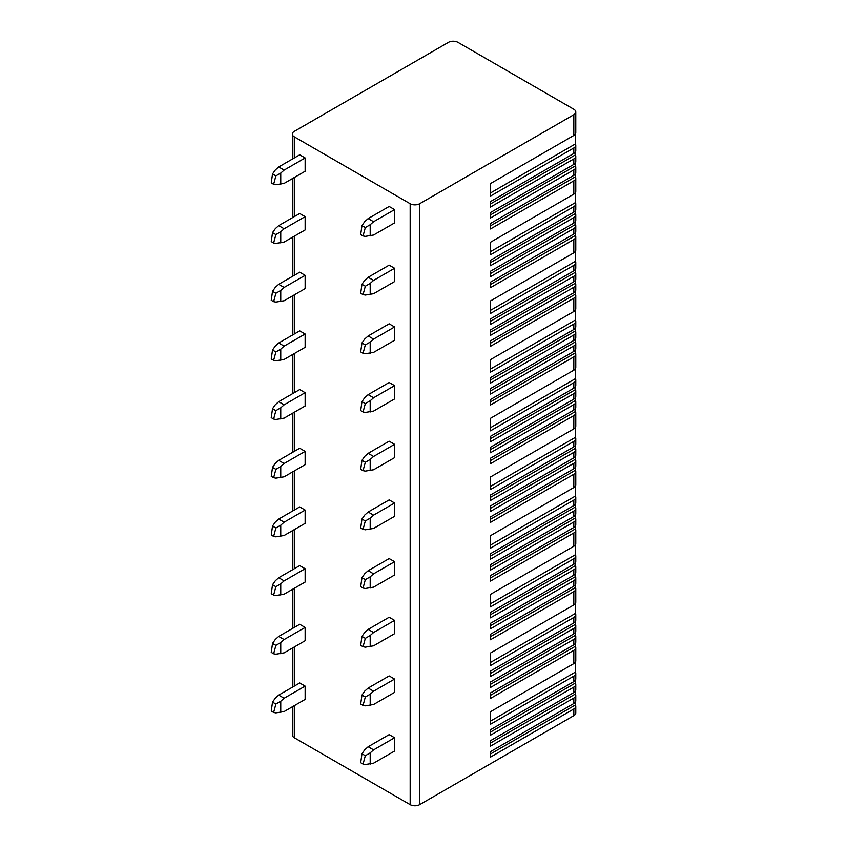 <?xml version="1.0" encoding="UTF-8"?>
<svg xmlns="http://www.w3.org/2000/svg" width="847" height="847" viewBox="0 0 847 847"><rect width="100%" height="100%" fill="white"/><g stroke="black" fill="none" stroke-linecap="round" stroke-linejoin="round"><path stroke-width="1.27" d="M575.399 702.078L575.399 704.958A6.712 3.875 180 0 1 575.78 706.26L575.78 712.909A6.712 3.875 180 0 1 573.821 715.651L419.657 804.65A6.712 3.875 180 0 1 410.17 804.65L294.301 737.748A6.712 3.875 180 0 1 292.342 735.016L292.342 706.8M575.399 134.027L575.399 143.937A6.712 3.875 180 0 1 575.78 145.239L575.78 150.724A6.712 3.875 180 0 1 573.821 153.455L490.477 201.575L490.477 207.049L573.821 158.929L573.821 164.413A6.712 3.875 180 0 0 575.78 161.671L575.78 156.197A6.712 3.875 180 0 1 573.821 158.929M575.399 152.015L575.399 154.895A6.712 3.875 180 0 1 575.78 156.197M575.399 162.973L575.399 165.853A6.712 3.875 180 0 1 575.78 167.145A6.712 3.875 180 0 1 573.821 169.887L490.477 218.007L490.477 212.533L573.821 164.413M575.78 167.145L575.78 172.629A6.712 3.875 180 0 1 573.821 175.361L490.477 223.481L490.477 228.965L573.821 180.845L573.821 194.143A6.712 3.875 180 0 0 575.78 191.401L575.78 178.103A6.712 3.875 180 0 1 573.821 180.845M575.399 173.931L575.399 176.801A6.712 3.875 180 0 1 575.78 178.103M575.399 192.703L575.399 202.624A6.712 3.875 180 0 1 575.78 203.926A6.712 3.875 180 0 1 573.821 206.668L490.477 254.788L490.477 242.263L573.821 194.143M575.78 203.926L575.78 209.4A6.712 3.875 180 0 1 573.821 212.142L490.477 260.262L490.477 265.736L573.821 217.615L573.821 223.1A6.712 3.875 180 0 0 575.78 220.358L575.78 214.884A6.712 3.875 180 0 1 573.821 217.615M575.399 210.702L575.399 213.582A6.712 3.875 180 0 1 575.78 214.884M575.399 221.66L575.399 224.529A6.712 3.875 180 0 1 575.78 225.831A6.712 3.875 180 0 1 573.821 228.574L490.477 276.694L490.477 271.22L573.821 223.1M575.78 225.831L575.78 231.316A6.712 3.875 180 0 1 573.821 234.047L490.477 282.167L490.477 287.641L573.821 239.532L573.821 252.83A6.712 3.875 180 0 0 575.78 250.087L575.78 236.789A6.712 3.875 180 0 1 573.821 239.532M575.399 232.607L575.399 235.487A6.712 3.875 180 0 1 575.78 236.789M575.399 251.39L575.399 261.31A6.712 3.875 180 0 1 575.78 262.612A6.712 3.875 180 0 1 573.821 265.344L490.477 313.464L490.477 300.95L573.821 252.83M575.78 262.612L575.78 268.086A6.712 3.875 180 0 1 573.821 270.828L490.477 318.948L490.477 324.422L573.821 276.302L573.821 281.776A6.712 3.875 180 0 0 575.78 279.044L575.78 273.56A6.712 3.875 180 0 1 573.821 276.302M575.399 269.388L575.399 272.258A6.712 3.875 180 0 1 575.78 273.56M575.399 280.336L575.399 283.216A6.712 3.875 180 0 1 575.78 284.518A6.712 3.875 180 0 1 573.821 287.26L490.477 335.38L490.477 329.896L573.821 281.776M575.78 284.518L575.78 289.992A6.712 3.875 180 0 1 573.821 292.734L490.477 340.854L490.477 346.328L573.821 298.208L573.821 311.516A6.712 3.875 180 0 0 575.78 308.774L575.78 295.476A6.712 3.875 180 0 1 573.821 298.208M575.399 291.294L575.399 294.174A6.712 3.875 180 0 1 575.78 295.476M575.399 310.076L575.399 319.997A6.712 3.875 180 0 1 575.78 321.288A6.712 3.875 180 0 1 573.821 324.03L490.477 372.151L490.477 359.636L573.821 311.516M575.78 321.288L575.78 326.773A6.712 3.875 180 0 1 573.821 329.504L490.477 377.624L490.477 383.109L573.821 334.988L573.821 340.462A6.712 3.875 180 0 0 575.78 337.72L575.78 332.246A6.712 3.875 180 0 1 573.821 334.988M575.399 328.075L575.399 330.944A6.712 3.875 180 0 1 575.78 332.246M575.399 339.022L575.399 341.902A6.712 3.875 180 0 1 575.78 343.204A6.712 3.875 180 0 1 573.821 345.936L490.477 394.056L490.477 388.582L573.821 340.462M575.78 343.204L575.78 348.678A6.712 3.875 180 0 1 573.821 351.42L490.477 399.54L490.477 405.014L573.821 356.894L573.821 370.192A6.712 3.875 180 0 0 575.78 367.46L575.78 354.152A6.712 3.875 180 0 1 573.821 356.894M575.399 349.98L575.399 352.85A6.712 3.875 180 0 1 575.78 354.152M575.399 368.763L575.399 378.673A6.712 3.875 180 0 1 575.78 379.975A6.712 3.875 180 0 1 573.821 382.717L490.477 430.837L490.477 418.312L573.821 370.192M575.78 379.975L575.78 385.449A6.712 3.875 180 0 1 573.821 388.191L490.477 436.311L490.477 441.785L573.821 393.664L573.821 399.149A6.712 3.875 180 0 0 575.78 396.407L575.78 390.933A6.712 3.875 180 0 1 573.821 393.664M575.399 386.751L575.399 389.631A6.712 3.875 180 0 1 575.78 390.933M575.399 397.709L575.399 400.589A6.712 3.875 180 0 1 575.78 401.88A6.712 3.875 180 0 1 573.821 404.622L490.477 452.743L490.477 447.269L573.821 399.149M575.78 401.88L575.78 407.365A6.712 3.875 180 0 1 573.821 410.096L490.477 458.216L490.477 463.701L573.821 415.581L573.821 428.878A6.712 3.875 180 0 0 575.78 426.136L575.78 412.838A6.712 3.875 180 0 1 573.821 415.581M575.399 408.667L575.399 411.536A6.712 3.875 180 0 1 575.78 412.838M575.399 427.439L575.399 437.359A6.712 3.875 180 0 1 575.78 438.661A6.712 3.875 180 0 1 573.821 441.403L490.477 489.524L490.477 476.999L573.821 428.878M575.78 438.661L575.78 444.135A6.712 3.875 180 0 1 573.821 446.877L490.477 494.997L490.477 500.471L573.821 452.351L573.821 457.835A6.712 3.875 180 0 0 575.78 455.093L575.78 449.619A6.712 3.875 180 0 1 573.821 452.351M575.399 445.437L575.399 448.317A6.712 3.875 180 0 1 575.78 449.619M575.399 456.395L575.399 459.265A6.712 3.875 180 0 1 575.78 460.567A6.712 3.875 180 0 1 573.821 463.309L490.477 511.429L490.477 505.945L573.821 457.835M575.78 460.567L575.78 466.051A6.712 3.875 180 0 1 573.821 468.783L490.477 516.903L490.477 522.377L573.821 474.256L573.821 487.565A6.712 3.875 180 0 0 575.78 484.823L575.78 471.525A6.712 3.875 180 0 1 573.821 474.256M575.399 467.343L575.399 470.223A6.712 3.875 180 0 1 575.78 471.525M575.399 486.125L575.399 496.046A6.712 3.875 180 0 1 575.78 497.348A6.712 3.875 180 0 1 573.821 500.079L490.477 548.2L490.477 535.685L573.821 487.565M575.78 497.348L575.78 502.822A6.712 3.875 180 0 1 573.821 505.564L490.477 553.684L490.477 559.158L573.821 511.037L573.821 516.511A6.712 3.875 180 0 0 575.78 513.78L575.78 508.295A6.712 3.875 180 0 1 573.821 511.037M575.399 504.124L575.399 506.993A6.712 3.875 180 0 1 575.78 508.295M575.399 515.071L575.399 517.951A6.712 3.875 180 0 1 575.78 519.253A6.712 3.875 180 0 1 573.821 521.996L490.477 570.116L490.477 564.631L573.821 516.511M575.78 519.253L575.78 524.727A6.712 3.875 180 0 1 573.821 527.469L490.477 575.589L490.477 581.063L573.821 532.943L573.821 546.251A6.712 3.875 180 0 0 575.78 543.509L575.78 530.211A6.712 3.875 180 0 1 573.821 532.943M575.399 526.029L575.399 528.909A6.712 3.875 180 0 1 575.78 530.211M575.399 544.812L575.399 554.732A6.712 3.875 180 0 1 575.78 556.024A6.712 3.875 180 0 1 573.821 558.766L490.477 606.886L490.477 594.372L573.821 546.251M575.78 556.024L575.78 561.508A6.712 3.875 180 0 1 573.821 564.24L490.477 612.36L490.477 617.844L573.821 569.724L573.821 575.198A6.712 3.875 180 0 0 575.78 572.456L575.78 566.982A6.712 3.875 180 0 1 573.821 569.724M575.399 562.81L575.399 565.68A6.712 3.875 180 0 1 575.78 566.982M575.399 573.758L575.399 576.638A6.712 3.875 180 0 1 575.78 577.94A6.712 3.875 180 0 1 573.821 580.671L490.477 628.792L490.477 623.318L573.821 575.198M575.78 577.94L575.78 583.414A6.712 3.875 180 0 1 573.821 586.156L490.477 634.276L490.477 639.75L573.821 591.63L573.821 604.927A6.712 3.875 180 0 0 575.78 602.196L575.78 588.887A6.712 3.875 180 0 1 573.821 591.63M575.399 584.716L575.399 587.585A6.712 3.875 180 0 1 575.78 588.887M575.399 603.498L575.399 613.408A6.712 3.875 180 0 1 575.78 614.71A6.712 3.875 180 0 1 573.821 617.452L490.477 665.573L490.477 653.048L573.821 604.927M575.78 614.71L575.78 620.184A6.712 3.875 180 0 1 573.821 622.926L490.477 671.046L490.477 676.52L573.821 628.4L573.821 633.884A6.712 3.875 180 0 0 575.78 631.142L575.78 625.668A6.712 3.875 180 0 1 573.821 628.4M575.399 621.486L575.399 624.366A6.712 3.875 180 0 1 575.78 625.668M575.399 632.444L575.399 635.324A6.712 3.875 180 0 1 575.78 636.616A6.712 3.875 180 0 1 573.821 639.358L490.477 687.478L490.477 682.004L573.821 633.884M575.78 636.616L575.78 642.1A6.712 3.875 180 0 1 573.821 644.832L490.477 692.952L490.477 698.436L573.821 650.316L573.821 663.614A6.712 3.875 180 0 0 575.78 660.872L575.78 647.574A6.712 3.875 180 0 1 573.821 650.316M575.399 643.402L575.399 646.272A6.712 3.875 180 0 1 575.78 647.574M575.399 662.174L575.399 672.095A6.712 3.875 180 0 1 575.78 673.397A6.712 3.875 180 0 1 573.821 676.139L490.477 724.249L490.477 711.734L573.821 663.614M575.78 673.397L575.78 678.871A6.712 3.875 180 0 1 573.821 681.613L490.477 729.733L490.477 735.207L573.821 687.086L573.821 692.56A6.712 3.875 180 0 0 575.78 689.829L575.78 684.355A6.712 3.875 180 0 1 573.821 687.086M575.399 680.173L575.399 683.053A6.712 3.875 180 0 1 575.78 684.355M575.399 691.131L575.399 694A6.712 3.875 180 0 1 575.78 695.302A6.712 3.875 180 0 1 573.821 698.044L490.477 746.165L490.477 740.68L573.821 692.56M575.78 695.302L575.78 700.776A6.712 3.875 180 0 1 573.821 703.518L490.477 751.638L490.477 757.112L573.821 708.992L573.821 715.651M575.78 706.26A6.712 3.875 180 0 1 573.821 708.992M573.821 114.726A6.712 3.875 0 0 0 575.78 111.984A6.712 3.875 0 0 0 573.821 109.252L457.952 42.35A6.712 3.875 0 0 0 448.455 42.35L294.301 131.349A6.712 3.875 0 0 0 292.342 134.091A6.712 3.875 0 0 0 294.301 136.833L410.17 203.725A6.712 3.875 0 0 0 419.657 203.725L573.821 114.726L573.821 135.456A6.712 3.875 180 0 0 575.78 132.725L575.78 111.984M575.78 145.239A6.712 3.875 180 0 1 573.821 147.981L490.477 196.102L490.477 183.577L573.821 135.456M575.399 143.937L490.477 192.968L490.477 183.577M575.399 176.801L490.477 225.831L490.477 223.481M575.399 202.624L490.477 251.654L490.477 242.263M575.399 213.582L490.477 262.612L490.477 260.262M575.399 224.529L490.477 273.56L490.477 271.22M575.399 235.487L490.477 284.518L490.477 282.167M575.399 261.31L490.477 310.341L490.477 300.95M575.399 272.258L490.477 321.288L490.477 318.948M575.399 283.216L490.477 332.246L490.477 329.896M575.399 294.174L490.477 343.204L490.477 340.854M575.399 319.997L490.477 369.017L490.477 359.636M575.399 330.944L490.477 379.975L490.477 377.624M575.399 341.902L490.477 390.933L490.477 388.582M575.399 352.85L490.477 401.88L490.477 399.54M575.399 378.673L490.477 427.703L490.477 418.312M575.399 389.631L490.477 438.661L490.477 436.311M575.399 400.589L490.477 449.609L490.477 447.269M575.399 411.536L490.477 460.567L490.477 458.216M575.399 437.359L490.477 486.39L490.477 476.999M575.399 448.317L490.477 497.348L490.477 494.997M575.399 459.265L490.477 508.295L490.477 505.945M575.399 470.223L490.477 519.253L490.477 516.903M575.399 496.046L490.477 545.076L490.477 535.685M575.399 506.993L490.477 556.024L490.477 553.684M575.399 517.951L490.477 566.982L490.477 564.631M575.399 528.909L490.477 577.94L490.477 575.589M575.399 554.732L490.477 603.752L490.477 594.372M575.399 565.68L490.477 614.71L490.477 612.36M575.399 576.638L490.477 625.668L490.477 623.318M575.399 587.585L490.477 636.616L490.477 634.276M575.399 613.408L490.477 662.439L490.477 653.048M575.399 624.366L490.477 673.397L490.477 671.046M575.399 635.324L490.477 684.344L490.477 682.004M575.399 646.272L490.477 695.302L490.477 692.952M575.399 672.095L490.477 721.125L490.477 711.734M575.399 683.053L490.477 732.083L490.477 729.733M575.399 694L490.477 743.031L490.477 740.68M575.399 704.958L490.477 753.989L490.477 751.638M305.142 686.112L284.137 698.235L278.716 695.112L299.722 682.978L305.142 686.112L305.142 699.41L284.137 711.544L275.878 712.878L273.623 712.454L275.878 704.058L272.512 702.11L271.252 711.078M361.965 695.069L364.771 691.067L368.159 688.06L389.165 675.938L394.586 679.072L394.586 692.37L373.58 704.492L365.322 705.837L363.067 705.403L365.322 697.017L361.965 695.069L360.695 704.037M305.142 627.426L284.137 639.549L278.716 636.425L299.722 624.292L305.142 627.426L305.142 640.724L284.137 652.857L275.878 654.202L273.623 653.768L275.878 645.372L272.512 643.434L271.252 652.391M361.965 636.393L364.771 632.381L368.159 629.385L389.165 617.251L394.586 620.385L394.586 633.683L373.58 645.816L365.322 647.15L363.067 646.727L365.322 638.331L361.965 636.393L360.695 645.35M305.142 568.739L284.137 580.873L278.716 577.739L299.722 565.616L305.142 568.739L305.142 582.048L284.137 594.171L275.878 595.515L273.623 595.081L275.878 586.685L272.512 584.748L271.252 593.705M361.965 577.707L364.771 573.705L368.159 570.698L389.165 558.565L394.586 561.699L394.586 574.997L373.58 587.13L365.322 588.474L363.067 588.04L365.322 579.644L361.965 577.707L360.695 586.664M305.142 510.063L284.137 522.186L278.716 519.052L299.722 506.93L305.142 510.063L305.142 523.361L284.137 535.484L275.878 536.829L273.623 536.395L275.878 528.009L272.512 526.061L271.252 535.029M361.965 519.02L364.771 515.018L368.159 512.012L389.165 499.889L394.586 503.012L394.586 516.321L373.58 528.443L365.322 529.788L363.067 529.354L365.322 520.958L361.965 519.02L360.695 527.977M305.142 451.377L284.137 463.5L278.716 460.376L299.722 448.243L305.142 451.377L305.142 464.675L284.137 476.808L275.878 478.142L273.623 477.719L275.878 469.323L272.512 467.375L271.252 476.342M361.965 460.334L364.771 456.332L368.159 453.325L389.165 441.202L394.586 444.336L394.586 457.634L373.58 469.757L365.322 471.101L363.067 470.667L365.322 462.282L361.965 460.334L360.695 469.302M305.142 392.69L284.137 404.824L278.716 401.69L299.722 389.556L305.142 392.69L305.142 405.988L284.137 418.122L275.878 419.466L273.623 419.032L275.878 410.636L272.512 408.699L271.252 417.656M361.965 401.658L364.771 397.645L368.159 394.649L389.165 382.516L394.586 385.65L394.586 398.948L373.58 411.081L365.322 412.425L363.067 411.991L365.322 403.596L361.965 401.658L360.695 410.615M305.142 334.004L284.137 346.137L278.716 343.003L299.722 330.881L305.142 334.004L305.142 347.312L284.137 359.435L275.878 360.78L273.623 360.346L275.878 351.95L272.512 350.012L271.252 358.969M361.965 342.971L364.771 338.969L368.159 335.963L389.165 323.829L394.586 326.963L394.586 340.261L373.58 352.394L365.322 353.739L363.067 353.305L365.322 344.909L361.965 342.971L360.695 351.928M305.142 275.328L284.137 287.451L278.716 284.317L299.722 272.194L305.142 275.328L305.142 288.626L284.137 300.749L275.878 302.093L273.623 301.659L275.878 293.274L272.512 291.326L271.252 300.293M361.965 284.285L364.771 280.283L368.159 277.276L389.165 265.153L394.586 268.277L394.586 281.585L373.58 293.708L365.322 295.052L363.067 294.618L365.322 286.222L361.965 284.285L360.695 293.242M305.142 216.641L284.137 228.764L278.716 225.641L299.722 213.508L305.142 216.641L305.142 229.939L284.137 242.073L275.878 243.407L273.623 242.983L275.878 234.587L272.512 232.65L271.252 241.607M361.965 225.598L364.771 221.596L368.159 218.59L389.165 206.467L394.586 209.601L394.586 222.899L373.58 235.021L365.322 236.366L363.067 235.942L365.322 227.547L361.965 225.598L360.695 234.566M305.142 157.955L284.137 170.088L278.716 166.954L299.722 154.821L305.142 157.955L305.142 171.253L284.137 183.386L275.878 184.731L273.623 184.297L275.878 175.901L272.512 173.963L271.252 182.92M361.965 753.756L364.771 749.754L368.159 746.747L389.165 734.624L394.586 737.748L394.586 751.056L373.58 763.179L365.322 764.523L363.067 764.089L365.322 755.693L361.965 753.756L360.695 762.713M394.586 737.748L373.58 749.881L368.159 746.747M370.192 764.089L370.192 752.888L373.58 749.881M370.192 752.888L365.322 755.693M280.749 712.443L280.749 701.242L284.137 698.235M280.749 701.242L275.878 704.058M278.716 695.112L275.328 698.108L272.512 702.11M394.586 679.072L373.58 691.194L368.159 688.06M370.192 705.403L370.192 694.201L373.58 691.194M370.192 694.201L365.322 697.017M278.716 636.425L275.328 639.432L272.512 643.434M280.749 653.768L280.749 642.555L284.137 639.549M280.749 642.555L275.878 645.372M394.586 620.385L373.58 632.508L368.159 629.385M370.192 646.716L370.192 635.515L373.58 632.508M370.192 635.515L365.322 638.331M278.716 577.739L275.328 580.746L272.512 584.748M280.749 595.081L280.749 583.879L284.137 580.873M280.749 583.879L275.878 586.685M394.586 561.699L373.58 573.832L368.159 570.698M370.192 588.04L370.192 576.828L373.58 573.832M370.192 576.828L365.322 579.644M278.716 519.052L275.328 522.059L272.512 526.061M280.749 536.395L280.749 525.193L284.137 522.186M280.749 525.193L275.878 528.009M394.586 503.012L373.58 515.145L368.159 512.012M370.192 529.354L370.192 518.152L373.58 515.145M370.192 518.152L365.322 520.958M278.716 460.376L275.328 463.373L272.512 467.375M280.749 477.708L280.749 466.506L284.137 463.5M280.749 466.506L275.878 469.323M394.586 444.336L373.58 456.459L368.159 453.325M370.192 470.667L370.192 459.466L373.58 456.459M370.192 459.466L365.322 462.282M278.716 401.69L275.328 404.697L272.512 408.699M280.749 419.032L280.749 407.82L284.137 404.824M280.749 407.82L275.878 410.636M394.586 385.65L373.58 397.772L368.159 394.649M370.192 411.981L370.192 400.779L373.58 397.772M370.192 400.779L365.322 403.596M280.749 360.346L280.749 349.144L284.137 346.137M280.749 349.144L275.878 351.95M278.716 343.003L275.328 346.01L272.512 350.012M394.586 326.963L373.58 339.096L368.159 335.963M370.192 353.305L370.192 342.093L373.58 339.096M370.192 342.093L365.322 344.909M280.749 301.659L280.749 290.457L284.137 287.451M280.749 290.457L275.878 293.274M278.716 284.317L275.328 287.324L272.512 291.326M394.586 268.277L373.58 280.41L368.159 277.276M370.192 294.618L370.192 283.417L373.58 280.41M370.192 283.417L365.322 286.222M280.749 242.973L280.749 231.771L284.137 228.764M280.749 231.771L275.878 234.587M278.716 225.641L275.328 228.637L272.512 232.65M394.586 209.601L373.58 221.723L368.159 218.59M370.192 235.932L370.192 224.73L373.58 221.723M370.192 224.73L365.322 227.547M280.749 184.297L280.749 173.084L284.137 170.088M280.749 173.084L275.878 175.901M278.716 166.954L275.328 169.961L272.512 173.963M575.399 154.895L490.477 203.926L490.477 201.575M575.399 165.853L490.477 214.884L490.477 212.533M573.821 147.981L573.821 153.455M573.821 169.887L573.821 175.361M573.821 206.668L573.821 212.142M573.821 228.574L573.821 234.047M573.821 265.344L573.821 270.828M573.821 287.26L573.821 292.734M573.821 324.03L573.821 329.504M573.821 345.936L573.821 351.42M573.821 382.717L573.821 388.191M573.821 404.622L573.821 410.096M573.821 441.403L573.821 446.877M573.821 463.309L573.821 468.783M573.821 500.079L573.821 505.564M573.821 521.996L573.821 527.469M573.821 558.766L573.821 564.24M573.821 580.671L573.821 586.156M573.821 617.452L573.821 622.926M573.821 639.358L573.821 644.832M573.821 676.139L573.821 681.613M573.821 698.044L573.821 703.518M419.657 203.725L419.657 804.65M410.17 203.725L410.17 804.65M294.301 136.833L294.301 157.955M294.301 177.521L294.301 216.641M294.301 236.197L294.301 275.328M294.301 294.883L294.301 334.004M294.301 353.57L294.301 392.69M294.301 412.256L294.301 451.377M294.301 470.932L294.301 510.063M294.301 529.619L294.301 568.739M294.301 588.305L294.301 627.426M294.301 646.992L294.301 686.112M294.301 705.667L294.301 737.748M271.22 711.057L273.528 712.391M360.663 762.702L362.971 764.036M360.663 704.016L362.971 705.35M271.22 652.37L273.528 653.704M360.663 645.329L362.971 646.663M271.22 593.694L273.528 595.028M360.663 586.643L362.971 587.977M271.22 535.008L273.528 536.342M360.663 527.967L362.971 529.301M271.22 476.321L273.528 477.655M360.663 469.28L362.971 470.614M271.22 417.635L273.528 418.969M271.22 358.959L273.528 360.293M360.663 410.594L362.971 411.928M271.22 300.272L273.528 301.606M360.663 351.907L362.971 353.241M271.22 241.586L273.528 242.92M360.663 293.231L362.971 294.565M271.22 182.899L273.528 184.233M360.663 234.545L362.971 235.879M292.342 134.091L292.342 159.088M292.342 178.653L292.342 217.774M292.342 237.34L292.342 276.461M292.342 296.016L292.342 335.137M292.342 354.702L292.342 393.823M292.342 413.389L292.342 452.51M292.342 472.065L292.342 511.196M292.342 530.751L292.342 569.872M292.342 589.438L292.342 628.559M292.342 648.124L292.342 687.245"/></g></svg>
